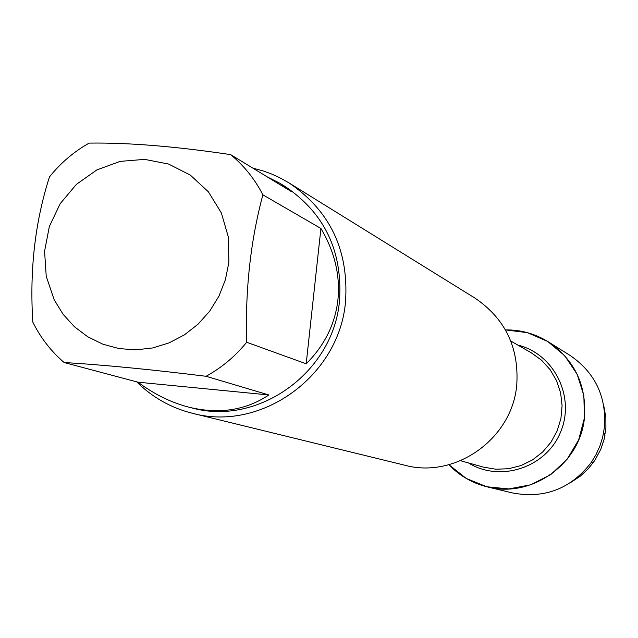 <?xml version="1.0" encoding="UTF-8"?>
<svg xmlns="http://www.w3.org/2000/svg" width="638" height="638" viewBox="0 0 638 638"><rect width="100%" height="100%" fill="white"/><g stroke="black" fill="none" stroke-linecap="round" stroke-linejoin="round"><path stroke-width="0.96" d="M192.341 413.265L404.739 465.214C455.588 479.154 512.545 438.481 516.772 384.658C519.093 347.423 505.121 318.553 474.871 298.042L288.998 182.899C330.069 210.755 348.914 250.343 345.533 301.67C339.416 375.902 261.325 432.261 192.341 413.265C170.928 407.873 152.386 397.402 136.715 381.851M505.455 329.91L527.403 332.653L547.707 341.474L564.734 355.701L577.127 374.235L583.866 395.592L584.392 418.081L578.658 439.885L567.118 459.256L550.698 474.632L530.736 484.792L508.837 488.931L486.754 486.754L466.234 478.444L448.905 464.703C459.496 475.749 472.232 483.125 487.097 486.834C531.51 498.852 580.915 463.603 584.52 416.933C586.489 384.682 574.32 359.593 548.01 341.665C534.947 333.65 520.76 329.734 505.455 329.91M252.808 168.105L263.614 171.08L271.509 173.983L279.181 177.444L288.998 182.899M228.867 262.529L228.372 237.105L221.362 212.948L208.363 191.783L190.323 175.091L168.552 164.038L144.587 159.372L120.119 161.382L96.872 169.907L76.432 184.326L60.227 203.618L49.357 226.45L44.58 251.236L46.223 276.27L54.198 299.812L63.066 314.239L74.383 326.712L87.781 336.8L102.83 344.177L119.027 348.579L135.846 349.855L152.713 347.941L169.078 342.893L184.366 334.886L198.075 324.168L209.743 311.097L218.954 296.128L225.397 279.747L228.867 262.529M268.853 394.97L137.991 382.186C154.34 394.372 171.415 402.722 189.207 407.259C219.129 414.445 245.678 410.346 268.853 394.97L206.058 376.284C221.713 367.687 235.247 356.347 246.659 342.255C245.151 289.732 250.567 240.59 262.888 194.837C254.793 179.111 244.043 165.697 230.637 154.611L291.151 191.448L280.002 183.329L267.035 176.766M230.637 154.611C175.251 146.365 128.078 142.529 89.137 143.103C73.809 151.764 60.586 163.033 49.461 176.933C35.05 221.809 29.508 270.209 32.825 322.118C40.585 337.789 51.032 351.259 64.151 362.543C102.949 364.824 150.257 369.402 206.058 376.284M64.151 362.543L137.991 382.186M306.192 363.788C324.511 345.549 335.086 324.264 337.901 299.932C340.349 275.544 334.695 251.723 320.922 228.468L306.192 363.788L246.659 342.255M320.922 228.468L262.888 194.837M280.002 183.329L284.54 186.105C324.439 212.837 342.758 251.037 339.512 300.705C333.61 372.361 257.983 426.607 191.504 407.834L189.207 407.259M548.01 341.665L569.83 355.27C594.807 372.289 606.371 396.086 604.521 426.655L602.671 437.261L599.848 446.225L595.94 454.774L591.019 462.781C570.595 488.971 544.286 499.004 512.099 492.871L487.097 486.834M603.644 405.042L605.861 417.372L605.909 428.138L604.106 439.319L600.837 449.192L594.967 460.197L588.332 468.715L580.357 476.115L571.305 482.121M460.572 460.716L483.325 467.096L495.854 469.233L508.582 468.723L520.967 465.58L532.483 459.942L542.635 452.039L550.985 442.206L557.173 430.873L560.922 418.512L562.086 405.672L560.619 392.888L556.567 380.719L550.131 369.681L541.574 360.239L531.279 352.798L510.783 341.035M517.849 345.094C554.263 353.851 575.643 397.203 560.499 432.269C546.088 467.638 500.176 482.759 468.42 462.917M604.991 435.252L603.66 432.668M593.795 461.92L591.019 462.781"/></g></svg>
